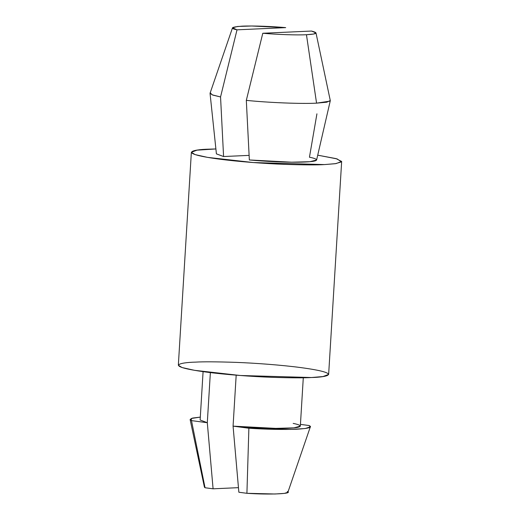 <?xml version="1.0" encoding="UTF-8"?>
<svg xmlns="http://www.w3.org/2000/svg" width="520" height="520" viewBox="0 0 520 520"><rect width="100%" height="100%" fill="white"/><g stroke="black" fill="none" stroke-linecap="round" stroke-linejoin="round"><path stroke-width="0.78" d="M330.025 101.12L316.563 103.148L306.456 34.723C317.057 34.125 318.728 32.903 311.474 31.051L315.985 32.884L313.612 34.047L306.456 34.723L316.563 103.148L326.762 102.2L330.284 100.535L315.991 32.91M203.086 371.644L200.129 419.998L207.298 422.715L210.366 372.593L207.298 422.715L213.089 488.813L238.459 487.663L213.089 488.813L205.042 487.747L204.419 487.136L205.042 487.747L191.483 420.615L190.119 419.517L192.576 418.074L200.311 417.105L191.152 418.503L191.483 420.615L207.298 422.715L207.578 418.178M287.281 491.472C293.781 493.786 269.639 494.878 246.916 493.304L238.862 492.238L233.071 426.14L248.879 428.24L246.916 493.304L275.028 494L284.486 493.382L287.892 492.251L310.329 426.868L305.13 428.538L290.713 429.41L248.879 428.24C266.383 429.371 282.295 429.696 296.621 429.228C308.939 428.487 313.053 427.251 308.978 425.51L310.329 426.868M293.163 423.41C301.73 425.029 304.896 427.512 288.886 428.2C273.312 428.942 247.006 427.512 233.071 426.14L236.184 375.174L233.071 426.14L275.724 428.382L293.969 427.856L300.333 426.127L303.29 377.774M308.978 425.51L300.437 424.379L308.978 425.51M316.927 113.815L309.445 157.228C318.012 158.841 321.172 161.323 305.168 162.013C289.594 162.76 263.289 161.33 249.347 159.959L246.317 100.367L262.788 33.261L311.474 31.051L262.788 33.261C277.498 34.574 297.083 35.23 306.456 34.723C297.083 35.23 277.498 34.574 262.788 33.261L246.317 100.367C268.411 102.667 301.899 103.994 316.563 103.148C301.899 103.994 268.411 102.667 246.317 100.367L249.347 159.959L291.661 162.195L309.953 161.701L316.602 160.011L330.284 100.744M191.36 152.282L178.341 365.228L182.052 367.536L194.578 370.331L240.338 375.499L311.474 377.526L323.011 376.545L328.64 374.426L341.66 161.473L336.037 163.599L324.493 164.58L253.357 162.552L207.597 157.385L195.078 154.59L191.36 152.282L196.989 150.163L215.897 148.948L208.526 149.175C192.212 149.506 176.442 153.322 218.706 159.048C238.199 161.674 265.05 163.631 284.213 164.346C303.531 164.983 316.959 165.061 324.493 164.58L335.276 163.709L341.478 161.889L337.129 158.919L317.72 155.174L336.115 158.626L341.66 161.473M210.054 93.385L216.411 153.881L223.581 156.533L249.113 155.376L223.581 156.533L216.411 153.862M210.379 92.814L212.03 94.796L220.552 96.948L223.581 156.533L220.552 96.948L212.966 95.134L210.054 93.392M237.016 29.835L232.511 27.801L237.679 26.462L251.654 26L285.701 27.625C273.949 26.566 253.916 25.59 242.034 26.163C231.166 26.995 229.495 28.216 237.016 29.835L285.701 27.625L237.016 29.835L220.552 96.948L237.016 29.835M195.507 362.128C203.041 361.647 216.469 361.725 235.787 362.362C254.95 363.077 281.801 365.034 301.294 367.653C343.558 373.386 327.788 377.201 311.474 377.526C303.933 378.007 290.511 377.929 271.193 377.293C252.025 376.578 225.173 374.621 205.68 371.995C163.417 366.269 179.192 362.453 195.507 362.128M248.879 428.24L233.071 426.14L238.862 492.238L246.916 493.304L248.879 428.24M205.042 487.747L213.089 488.813L207.298 422.715L191.483 420.615L205.042 487.747M204.419 487.143L190.119 419.517M232.511 27.801L210.08 93.184"/></g></svg>
